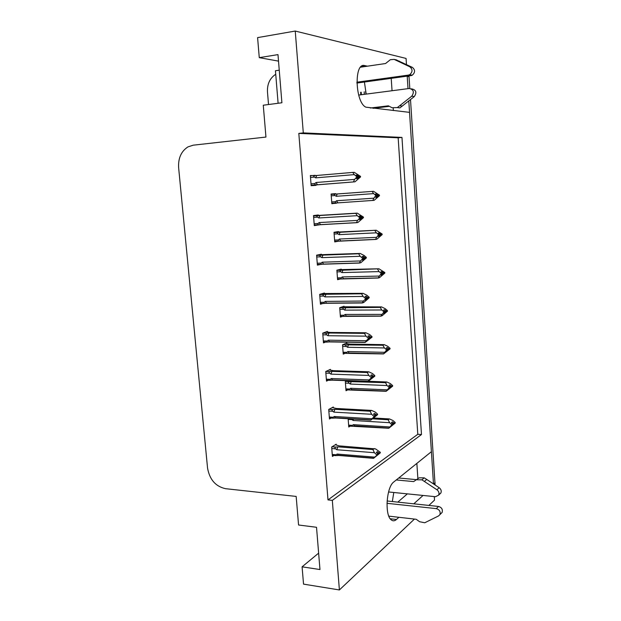 <?xml version="1.0" encoding="UTF-8"?>
<svg xmlns="http://www.w3.org/2000/svg" width="621" height="621" viewBox="0 0 621 621"><rect width="100%" height="100%" fill="white"/><g stroke="black" fill="none" stroke-linecap="round" stroke-linejoin="round"><path stroke-width="0.93" d="M393.784 492.492L392.34 501.543M366.18 94.105L364.418 82.026M365.575 91.636L366.173 94.105M367.446 66.175L364.651 65.601C353.83 62.131 355.119 102.682 365.94 107.177L409.542 112.362L431.401 451.692L393.815 481.943C386.441 486.856 384.477 515.283 391.269 519.901C392.922 521.213 394.645 521.081 396.446 519.49L398.884 517.293M416.862 463.39L417.871 478.55M434.296 496.59L434.521 500.107L428.886 505.432M318.627 553.14L302.085 566.826L303.537 584.128L339.392 589.95L332.32 500.379L421.48 434.553L401.966 137.412L303.296 132.894L295.247 31.05L406.064 58.428L406.46 64.553M393.365 110.569L393.209 108.194M392.045 90.736L391.214 78.339M364.17 91.823L364.341 94.338M279.248 70.181L275.445 70.755L278.107 103.265M268.52 104.53L267.465 91.83C267.154 83.998 269.902 78.137 275.732 74.256M295.247 31.05L257.591 37.617L259.267 57.644L278.511 61.13M339.392 589.95L414.432 519.078M413.788 503.825L423.056 495.449M259.267 57.644L277.983 54.617L281.903 102.768L263.273 105.221L265.951 137.062L193.209 145.182L187.953 146.89C181.216 151.252 178.111 158.192 178.631 167.693L207.546 468.001C209.588 479.559 215.572 486.453 225.508 488.68L296.163 496.42L298.569 525.001L316.524 527.283L319.97 569.542L302.085 566.826M327.989 499.905L417.793 434.304L398.162 137.8L298.817 133.399L327.989 499.905L332.32 500.379M298.817 133.399L303.296 132.894M398.162 137.8L401.966 137.412M417.793 434.304L421.48 434.553M315.274 175.58L310.36 175.51L311.16 185.671L316.042 185.369L316.004 184.934M318.379 215.417L318.34 214.967L313.504 215.565L314.296 225.617L319.109 224.818M324.457 293.516L324.418 293.011L319.691 294.377L320.459 304.212L323.075 303.405M327.446 331.948L327.399 331.412L322.734 333.151L323.494 342.885L325.637 342.039M330.403 369.976L330.356 369.402L325.746 371.505L326.499 381.139L328.346 380.254M333.33 407.601L333.283 407.003L328.719 409.464L329.472 418.989L331.117 418.065M321.43 254.672L321.399 254.199L316.609 255.184L317.393 265.128L320.956 264.313L321.173 263.087L317.246 263.219M336.225 444.83L336.178 444.201L331.668 447.011L332.406 456.443L333.912 455.472M335.627 194.062L335.596 193.651L331.102 194.016L331.839 203.727L336.295 202.974M338.476 232.013L338.445 231.571L334.005 232.301L334.735 241.918L338.639 241.189M344.104 306.751L344.065 306.254L339.718 307.69L340.432 317.106L342.652 316.322M346.867 343.553L346.829 343.025L342.536 344.802L343.242 354.117L345.113 353.302M346.992 380.704L345.323 381.535L346.021 390.756L347.667 389.903M341.302 269.576L341.271 269.103L336.877 270.189L337.599 279.706L340.44 278.945M348.148 418.756L348.769 427.023L350.252 426.13M331.824 203.572L336.318 203.269M314.257 225.19L319.116 224.918M310.376 175.727L315.258 175.308M397.805 502.125L407.368 493.866M407.205 76.142L408.013 88.656M408.804 100.928L433.481 483.922M408.975 75.902L409.798 88.454M410.512 99.577L435.088 484.993M366.126 94.105L365.505 91.644M373.764 418.003L389.445 418.927L392.992 420.526L395.197 422.497L394.087 423.227L392.519 421.814L391.401 422.544L393.015 424.508L391.626 425.742L395.228 423.041L388.754 428.265L351.913 426.231L352.371 425.369L348.629 425.129M394.84 422.878L395.228 423.041M351.284 418.942L353.054 420.471L389.646 422.707L391.859 424.702L392.977 423.964M391.859 424.702L389.949 426.976L353.365 424.655L352.371 425.369M395.197 422.497L394.087 423.227M389.445 418.927L388.156 419.757L372.724 418.841M388.754 428.265L389.949 426.976M391.898 425.245L393.015 424.508M354.63 426.068L353.365 424.655M353.372 419.074L353.054 420.471M389.646 422.707L388.156 419.757M392.185 423.25L394.094 423.367M394.125 423.77L395.22 422.901M392.503 423.53L394.118 423.631M335.293 444.76L339.291 445.894L375.55 448.905L380.277 452.267L379.097 453.252L377.467 451.622L376.272 452.468L377.894 453.959L376.691 454.805L376.73 455.372L377.933 454.518L376.512 455.767L380.316 452.833L373.563 458.329L338.492 455.441L337.133 454.052L336.116 454.774L332.251 454.456M376.939 453.082L379.097 453.252M380.277 452.267L379.089 453.113M379.128 453.672L380.316 452.833M379.12 453.532L377.265 453.384M331.785 448.533L335.65 448.843C334.564 447.92 334.68 447.33 336.015 447.073L332.072 446.763M335.65 448.843L336.799 449.736L337.816 446.825L336.015 447.073M336.799 449.736L374.409 452.709L372.926 449.534L337.816 446.825M374.308 448.579L372.926 449.534M374.409 452.709L376.691 454.805M377.894 453.959L377.933 454.518M338.492 455.441L335.619 455.612L336.116 454.774M373.563 458.329L374.727 457.126L337.133 454.052M376.73 455.372L374.727 457.126M368.385 381.278L386.86 381.977L390.43 383.638L392.635 385.587L391.517 386.215L389.941 384.826L388.816 385.455L390.43 387.403L389.041 388.684L392.674 386.138L386.161 391.292L350.166 390.027L349.219 389.965L349.639 389.033L345.881 388.878M392.208 385.975L392.674 386.138M386.86 381.977L385.556 382.691L349.53 381.597C348.241 381.83 348.133 382.373 349.196 383.235L350.314 384.065L387.046 385.525L389.266 387.488L390.392 386.852M389.266 387.488L387.349 389.841L350.632 388.288L349.639 389.033M392.635 385.587L391.517 386.215M389.755 388.024L390.167 388.04M386.161 391.292L387.349 389.841M389.305 388.047L390.43 387.403M351.913 389.817L350.632 388.288M351.276 381.387L350.314 384.065M387.046 385.525L385.556 382.691M389.755 386.285L391.525 386.355M391.556 386.767L392.666 385.99M390.073 386.565L391.548 386.627M345.602 343.529L349.926 344.088L384.244 344.639L387.838 346.363L390.05 348.288L388.925 348.816L387.341 347.442L386.2 347.977L387.822 349.91L386.425 351.238L390.089 348.839L383.537 353.931L347.411 353.388L346.495 353.333L346.867 352.332L343.103 352.254M389.507 348.691L390.089 348.839M384.244 344.639L382.924 345.245L346.766 344.872C345.47 345.097 345.361 345.625 346.433 346.464L347.55 347.286L384.415 347.954L386.642 349.895L387.783 349.351M386.642 349.895L384.717 352.309L347.869 351.556L346.867 352.332M390.05 348.288L388.925 348.816M387.007 350.686L387.566 350.694M383.537 353.931L384.717 352.309M386.681 350.454L387.822 349.91M349.165 353.186L347.869 351.556M348.521 344.671L347.55 347.286M384.415 347.954L382.924 345.245M387.294 348.932L388.932 348.963M388.963 349.375L390.081 348.699M387.613 349.212L388.948 349.235M342.52 306.766L381.605 306.914L385.214 308.699L387.442 310.601L386.301 311.028L384.709 309.669L383.553 310.096L385.191 312.021L383.786 313.395L387.481 311.16L382.218 315.662L380.883 316.174L344.624 316.376L343.755 316.322L344.081 315.243L340.292 315.251M386.72 311.02L387.481 311.16M381.605 306.914L380.269 307.395L343.972 307.768C342.676 307.985 342.559 308.497 343.63 309.32L344.756 310.127L381.752 309.98L383.988 311.897L385.144 311.463M383.988 311.897L382.062 314.389L345.082 314.436L344.081 315.243M387.442 310.601L386.301 311.028M384.228 312.961L384.935 312.961M380.883 316.174L382.062 314.389M384.034 312.464L385.191 312.021M346.386 316.19L345.082 314.436M345.742 307.581L344.756 310.127M381.752 309.98L380.269 307.395M384.818 311.175L386.309 311.175M386.34 311.587L387.473 311.012M385.136 311.447L386.324 311.447M332.282 407.539L336.396 408.478L371.544 410.396L375.27 412.072L377.545 414.129L376.349 415.007L374.711 413.392L373.5 414.129L375.131 415.604L373.912 416.349L373.958 416.924L375.169 416.179L373.741 417.467L377.584 414.696L370.784 420.122L335.581 417.995L334.214 416.497L333.19 417.25L329.316 417.017M374.347 414.898L376.349 415.007M377.545 414.129L376.342 414.867M376.38 415.433L377.584 414.696M376.373 415.286L374.673 415.185M377.141 414.525L377.576 414.549M328.843 411.032L332.724 411.257C331.63 410.349 331.754 409.775 333.089 409.526L329.021 409.301M332.724 411.257L333.873 412.134L334.905 409.293L333.089 409.526M333.873 412.134L371.622 414.277L370.139 411.234L334.905 409.293M371.544 410.396L370.139 411.234M371.622 414.277L373.912 416.349M375.131 415.604L375.169 416.179M335.581 417.995L332.732 418.158L333.19 417.25M370.784 420.122L371.948 418.74L334.214 416.497M373.958 416.924L371.948 418.74M329.192 369.937L333.469 370.667L368.742 371.8L372.499 373.547L374.781 375.565L373.578 376.349L371.932 374.75L370.698 375.379L372.336 376.831L371.11 377.475L371.148 378.049L372.383 377.413L370.947 378.756L374.82 376.14L367.981 381.496L332.646 380.161L331.257 378.538L330.232 379.33L326.343 379.183M371.715 376.279L373.578 376.349M374.781 375.565L373.563 376.202M373.609 376.776L374.82 376.14M373.594 376.629L372.049 376.574M374.284 375.977L374.812 375.992M371.645 378.096L372.173 378.119M325.87 373.136L329.759 373.268C328.664 372.383 328.788 371.816 330.131 371.575L325.901 371.436M329.759 373.268L330.915 374.129L331.963 371.358L330.131 371.575M330.915 374.129L368.804 375.426L367.322 372.515L331.963 371.358M368.742 371.8L367.322 372.515M368.804 375.426L371.11 377.475M372.336 376.831L372.383 377.413M332.646 380.161L329.813 380.308L330.232 379.33M367.981 381.496L369.138 379.936L331.257 378.538M371.148 378.049L369.138 379.936M325.986 331.932L330.512 332.445L365.916 332.778L369.697 334.595L371.987 336.59L370.768 337.265L369.115 335.682L367.873 336.202L369.518 337.638L368.269 338.166L368.315 338.748L369.557 338.22L368.121 339.617L372.033 337.172L365.14 342.45L329.681 341.915L328.276 340.176L327.244 340.999L323.347 340.937M369.06 337.242L370.768 337.265M371.987 336.59L370.753 337.11M370.799 337.692L372.033 337.172M370.784 337.545L369.394 337.529M371.35 337.017L372.018 337.024M368.672 339.074L369.363 339.089M322.866 334.828L326.77 334.874C325.668 334.005 325.792 333.454 327.151 333.221L322.734 333.182M326.77 334.874L327.927 335.72L328.99 333.019L327.151 333.221M327.927 335.72L365.963 336.147L364.48 333.368L328.99 333.019M365.916 332.778L364.48 333.368M365.963 336.147L368.269 338.166M369.518 337.638L369.557 338.22M329.681 341.915L326.879 342.055L327.244 340.999M365.14 342.45L366.289 340.712L328.276 340.176M368.315 338.748L366.289 340.712M322.563 293.547L363.06 293.337L366.864 295.216L369.161 297.187L367.927 297.746L366.266 296.186L365.008 296.597L366.662 298.01L365.404 298.429L365.443 299.019L366.708 298.6L365.257 300.044L366.514 299.625L367.95 298.033L369.208 297.777L363.72 302.489L362.268 302.978L326.677 303.265L325.257 301.402L324.224 302.256L320.312 302.287M366.374 297.769L367.927 297.746M369.161 297.187L367.919 297.599M367.958 298.189L369.208 297.777M367.95 298.033L366.662 298.049M368.276 297.638L369.192 297.622M365.668 299.64L366.514 299.625M319.823 296.108L323.743 296.062C322.641 295.216 322.765 294.68 324.131 294.455L319.699 294.517M323.743 296.062L324.907 296.892L325.978 294.269L324.131 294.455M324.907 296.892L363.083 296.442L361.601 293.795L325.978 294.269M363.06 293.337L361.601 293.795M363.083 296.442L365.404 298.429M366.662 298.01L366.708 298.6M326.677 303.265L323.921 303.39L324.224 302.256M362.268 302.978L363.417 301.045L325.257 301.402M365.443 299.019L363.417 301.045M356.858 82.213L408.455 75.094L411.009 75.622L356.873 83.059M389.383 106.338L373.089 108.318M370.364 108.015L388.397 105.818L392.014 107.736L397.331 107.58L411.754 96.193C414.471 92.102 413.656 89.533 409.317 88.485L358.674 95.075M397.331 107.58L399.924 107.891L414.285 96.581C416.986 92.513 416.179 89.96 411.855 88.919L411.335 88.834M402.315 106.067L399.738 105.749M411.009 75.622L412.243 75.219C415.263 72.517 415.317 69.917 412.422 67.402L409.876 66.82L394.149 59.383L390.337 59.701L385.556 63.528L360.584 67.184M396.252 59.88L412.422 67.402M409.876 66.82C412.786 69.35 412.724 71.974 409.697 74.691L408.455 75.094M394.149 59.383L396.78 60.004M396.765 60.563L399.388 61.176M388.56 491.964L435.546 496.715L438.628 495.139C439.435 493.113 438.876 491.32 436.943 489.775L421.907 479.831L424.228 477.836L426.72 479.428L439.179 487.71L436.943 489.775M388.816 516.136L416.194 519.28L419.656 521.749L424.748 522.766L438.612 515.919L439.909 514.638C440.7 511.619 439.497 509.616 436.315 508.63L386.984 503.313M387.093 500.984L438.542 506.457L436.315 508.63M440.856 513.691L442.121 512.426C442.905 509.422 441.717 507.435 438.542 506.457M413.664 481.585L419.191 477.805L413.664 481.585L396.283 479.955M398.713 477.999L416.016 479.598M438.876 494.549L440.856 493.043C441.663 491.025 441.104 489.247 439.179 487.71M419.191 477.805L424.228 477.836M416.854 479.792L421.907 479.831M424.415 481.43L426.72 479.428M339.113 269.638L378.934 268.784L384.803 272.51L383.646 272.836L382.047 271.493L380.883 271.819L382.482 273.162L381.115 275.15L384.841 273.077L379.547 277.634L378.205 278.022L341.806 278.969L340.999 278.922L341.255 277.773L337.459 277.866M383.739 272.961L384.841 273.077M378.934 268.784L341.154 270.275C339.842 270.484 339.726 270.989 340.805 271.788L341.938 272.58L379.066 271.602L381.31 273.496L382.482 273.162M381.31 273.496L379.377 276.058L342.264 276.935L341.255 277.773M384.803 272.51L383.646 272.836M381.426 274.839L382.28 274.816M378.205 278.022L379.377 276.058M381.348 274.063L382.52 273.737M343.584 278.798L342.264 276.935M342.932 270.104L341.938 272.58M379.066 271.602L377.584 269.149M382.303 273.015L383.654 272.984M383.685 273.403L384.834 272.93M382.489 273.287L383.677 273.256M334.548 232.215L376.233 230.251L382.14 234.016L380.968 234.241L379.361 232.914L378.181 233.139L379.788 234.459L378.414 236.5L382.179 234.591L376.862 239.194L375.495 239.458L338.965 241.181L338.212 241.142L338.406 239.916L334.595 240.086M379.796 234.559L382.179 234.591M376.233 230.251L338.298 232.394C336.986 232.588 336.869 233.085 337.948 233.861L339.082 234.637L376.349 232.821L378.608 234.684L379.788 234.459M378.608 234.684L376.66 237.323L339.415 239.038L338.406 239.916M382.14 234.016L380.968 234.241M378.593 236.322L379.594 236.275M375.495 239.458L376.66 237.323M378.647 235.258L379.827 235.033M340.75 241.026L339.415 239.038M340.091 232.238L339.082 234.637M376.349 232.821L374.867 230.492M379.773 234.443L380.976 234.389M381.007 234.816L382.163 234.443M379.804 234.722L380.999 234.668M331.125 194.396L373.508 191.307L379.447 195.118L378.259 195.227L376.644 193.923L375.449 194.031L377.11 195.925L375.689 197.439L376.885 197.323L378.298 195.809L379.485 195.693L374.137 200.342L336.085 202.989L335.41 202.958L335.519 201.654L331.699 201.918M378.298 195.809L379.485 195.693M373.508 191.307L335.418 194.109C334.098 194.303 333.974 194.777 335.061 195.545L336.202 196.298L373.601 193.62L375.868 195.452L377.063 195.343M375.868 195.452L373.92 198.169L336.535 200.746L335.519 201.654M379.447 195.118L378.259 195.227M375.728 197.4L376.885 197.323M372.763 200.49L373.92 198.169M375.907 196.034L377.11 195.925M337.886 202.85L336.535 200.746M337.219 193.977L336.202 196.298M373.601 193.62L372.126 191.423M377.071 195.46L378.267 195.374M378.29 195.662L379.47 195.545M318.55 254.781L360.164 253.453L363.991 255.41L366.312 257.35L365.055 257.8L363.394 256.256L362.121 256.551L363.774 257.94L362.501 258.243L362.54 258.841L363.821 258.538L362.369 260.036L363.642 259.733L365.078 258.088L366.351 257.94L360.84 262.706L359.373 263.063L323.65 264.189L322.214 262.202L321.173 263.087M363.658 257.847L365.055 257.8M366.312 257.35L365.047 257.645M365.086 258.243L366.351 257.94M365.078 258.088L363.79 258.134M363.704 257.878L366.343 257.793M362.633 259.764L363.642 259.733M316.757 256.97L320.684 256.83C319.574 256.007 319.706 255.487 321.08 255.27L316.632 255.433M320.684 256.83L321.857 257.645L322.943 255.099L321.08 255.27M321.857 257.645L360.172 256.287L358.697 253.779L322.943 255.099M360.164 253.453L358.697 253.779M360.172 256.287L362.501 258.243M363.774 257.94L363.821 258.538M323.65 264.189L317.339 264.43M359.373 263.063L360.506 260.944L322.214 262.202M362.54 258.841L360.506 260.944M313.512 215.712L357.246 213.127L363.425 217.071L362.159 217.404L360.483 215.883L359.194 216.061L360.855 217.428L359.567 217.614L359.613 218.219L360.902 218.033L359.45 219.586L360.739 219.399L362.175 217.699L363.464 217.668L357.921 222.481L356.438 222.706L320.583 224.693L319.124 222.574L318.092 223.498L314.141 223.723M360.863 217.482L362.159 217.404M363.425 217.071L362.144 217.249M362.19 217.847L363.464 217.668M362.175 217.699L360.886 217.769M360.879 217.668L363.456 217.513M359.559 219.461L360.739 219.399M313.652 217.404L317.595 217.171C316.485 216.364 316.617 215.86 317.991 215.658L313.535 215.929M317.595 217.171L318.767 217.971L319.869 215.503L317.991 215.658M318.767 217.971L357.222 215.681L355.755 213.321L319.869 215.503M357.246 213.127L355.755 213.321M357.222 215.681L359.567 217.614M360.855 217.428L360.902 218.033M320.583 224.693L317.929 224.802L318.092 223.498M356.438 222.706L357.564 220.401L319.124 222.574M359.613 218.219L357.564 220.401M310.508 177.412L314.474 177.078L315.647 177.854L354.249 174.625L352.782 172.413L354.288 172.351L360.506 176.341L357.929 176.706M360.514 176.496L359.217 176.558L357.541 175.052L356.237 175.114L357.906 176.465L356.601 176.527L356.64 177.132L357.952 177.07L356.493 178.677L357.797 178.607L359.241 176.853L360.545 176.946L354.979 181.813L317.478 184.763L316.011 182.512L314.971 183.474L311.012 183.793M357.921 176.667L359.217 176.558M360.506 176.341L359.21 176.403M359.256 177.008L360.545 176.946M359.241 176.853L357.944 176.962M356.291 175.161L357.541 175.052M314.474 177.078C313.357 176.294 313.489 175.805 314.87 175.611L316.764 175.471L315.647 177.854M352.782 172.413L316.764 175.471M354.249 174.625L356.601 176.527M357.906 176.465L357.952 177.07M317.478 184.763L314.901 184.872L314.971 183.474M353.473 181.906L354.591 179.391L316.011 182.512M356.64 177.132L354.591 179.391M311.129 185.322L354.979 181.813M362.066 65.981L364.651 65.601M390.229 518.768L396.446 519.49M409.045 76.725L407.221 76.352M435.104 482.719L433.644 484.031M348.195 419.392L351.936 419.625M345.439 383.079L349.196 383.235M349.53 381.597L345.501 381.441M346.65 353.372L343.18 353.302M342.66 346.402L346.433 346.464M346.766 344.872L342.536 344.802M344.011 316.376L340.378 316.376M339.842 309.336L343.63 309.32M343.972 307.768L339.726 307.791M327.088 342.109L323.432 342.055M324.247 303.452L320.405 303.483M360.622 92.288L360.801 94.803M414.285 96.581L411.754 96.193M341.364 278.984L337.552 279.07M337.009 271.889L340.805 271.788M341.154 270.275L336.892 270.391M338.701 241.189L334.688 241.367M334.137 234.055L337.948 233.861M338.298 232.394L334.028 232.603M336.085 202.989L331.8 203.284M331.234 195.817L335.061 195.545M335.418 194.109L331.133 194.427M321.399 264.375L317.347 264.499M318.526 224.856L314.249 225.097M315.6 184.903L311.129 185.252M351.913 426.239L348.699 426.029M354.141 425.843L388.855 428.071M354.459 426.022L354.048 426.161M338.22 455.372L337.537 455.581M337.871 455.162L373.695 458.112M335.619 455.612L332.32 455.34M349.219 389.972L345.951 389.833M351.486 389.608L386.223 391.098M346.495 353.333L343.18 353.264M348.816 353.007L383.568 353.753M343.755 316.322L340.378 316.322M346.122 316.042L380.89 316.027M335.402 417.949L334.983 418.088M335.03 417.739L370.869 419.897M332.732 418.158L329.386 417.956M332.173 379.92L368.02 381.271M329.813 380.308L326.421 380.184M329.293 341.713L365.156 342.249M326.879 342.062L323.425 342.008M326.382 303.095L362.26 302.807M323.921 303.397L320.397 303.421M361.383 94.726L361.205 92.211M412.243 75.219L409.697 74.691M440.856 493.043L438.628 495.139M442.121 512.426L439.909 514.638M340.999 278.93L337.545 279.008M343.405 278.697L378.197 277.913M338.212 241.142L334.688 241.305M340.665 240.971L375.488 239.403M335.41 202.966L331.793 203.214M323.456 264.08L359.357 262.947M320.498 224.639L356.423 222.652M317.929 224.81L314.242 225.012M314.901 184.872L311.121 185.174"/></g></svg>

